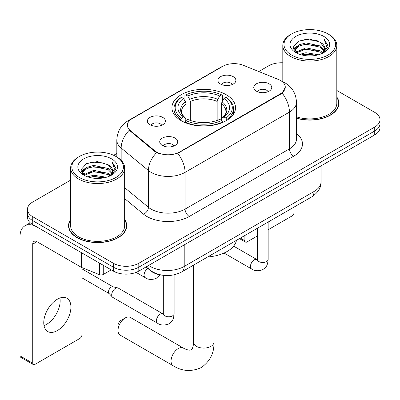 <?xml version="1.0" encoding="UTF-8"?>
<svg xmlns="http://www.w3.org/2000/svg" width="400" height="400" viewBox="0 0 400 400"><rect width="100%" height="100%" fill="white"/><g stroke="black" fill="none" stroke-linecap="round" stroke-linejoin="round"><path stroke-width="0.6" d="M226.215 94.72A31.805 18.36 0 0 0 191.56 90.735A31.805 18.36 0 0 0 171.925 107.7A31.805 18.36 0 0 0 181.24 120.685A31.805 18.36 0 0 0 215.9 124.665A31.805 18.36 0 0 0 235.53 107.7A31.805 18.36 0 0 0 226.215 94.72M150.01 124.75A9 5.195 180 0 1 148.225 123.28A9 5.195 180 0 1 151.205 116.825A9 5.195 180 0 1 162.74 117.4A9 5.195 180 0 1 164.525 123.28A9 5.195 180 0 1 150.01 124.75M161.645 125.29A5.4 3.12 0 0 0 160.195 123.77A5.4 3.12 0 0 0 154.875 122.98A5.4 3.12 0 0 0 151.105 125.29M220.53 84.035A9 5.195 180 0 1 218.745 82.565A9 5.195 180 0 1 221.725 76.11A9 5.195 180 0 1 233.26 76.685A9 5.195 180 0 1 235.045 82.565A9 5.195 180 0 1 220.53 84.035M232.165 84.575A5.4 3.12 0 0 0 230.715 83.055A5.4 3.12 0 0 0 225.395 82.265A5.4 3.12 0 0 0 221.63 84.575M162.36 145.45A9 5.195 180 0 1 160.57 143.98A9 5.195 180 0 1 163.555 137.525A9 5.195 180 0 1 175.085 138.105A9 5.195 180 0 1 176.875 143.98A9 5.195 180 0 1 162.36 145.45M173.99 145.99A5.4 3.12 0 0 0 172.54 144.47A5.4 3.12 0 0 0 167.22 143.68A5.4 3.12 0 0 0 163.455 145.99M256.385 91.165A9 5.195 180 0 1 254.6 89.695A9 5.195 180 0 1 257.58 83.235A9 5.195 180 0 1 269.115 83.815A9 5.195 180 0 1 270.9 89.695A9 5.195 180 0 1 256.385 91.165M268.02 91.705A5.4 3.12 0 0 0 266.57 90.185A5.4 3.12 0 0 0 261.25 89.395A5.4 3.12 0 0 0 257.48 91.705M278.365 79.46A16.2 9.355 180 0 1 280.53 80.51A16.2 9.355 180 0 1 285.275 87.125A16.2 9.355 180 0 1 280.53 93.74L179.54 152.04A16.2 9.355 180 0 1 154.815 150.795L130.35 130.62A16.2 9.355 180 0 1 127.42 125.255A16.2 9.355 180 0 1 132.165 118.64L222.675 66.385A16.2 9.355 180 0 1 243.425 65.335L278.365 79.46M162.19 275.185A18 10.395 180 0 1 150.8 270.935L145.98 266.96M70.645 219.515A29.105 16.805 0 0 0 68.545 225.78A29.105 16.805 0 0 0 77.07 237.66A29.105 16.805 0 0 0 108.785 241.305A29.105 16.805 0 0 0 126.755 225.78A29.105 16.805 0 0 0 124.655 219.515M68.845 227.295A29.105 16.805 0 0 0 68.745 227.74M285.275 87.125L282.1 93.08L280.53 94.22L177.72 153.345A21.005 12.125 60 0 1 185.06 172.375A24.005 13.86 180 0 1 151.115 172.375A24.005 13.86 180 0 1 148.425 170.525L121.165 148.045A24.005 13.86 180 0 1 116.82 140.1L116.82 156.985M70.645 180.125L32.73 202.02A18 10.395 0 0 0 27.455 209.365L27.455 217.205A18 10.395 0 0 0 32.73 224.555L113.35 271.1L113.35 267.18A18 10.395 0 0 0 138.81 267.18L374.725 130.975A18 10.395 0 0 0 380 123.625A18 10.395 0 0 1 374.725 130.975L138.81 267.18A18 10.395 0 0 1 113.35 267.18L32.73 220.635L113.35 267.18L113.35 263.26A18 10.395 0 0 0 138.81 263.26L374.725 127.055A18 10.395 0 0 0 380 119.705A18 10.395 0 0 0 374.725 112.355L336.81 90.465M27.455 213.285A18 10.395 0 0 0 32.73 220.635A18 10.395 0 0 1 27.455 213.285M158.455 153.345L154.815 151.505L129.26 130.225A21.005 14.045 129.5 0 0 121.165 148.045L121.165 160.3M296.47 118.225A29.105 16.805 0 0 0 338.91 103.295A29.105 16.805 0 0 0 336.81 97.025M282.805 62.8A18 10.395 0 0 0 268.65 65.81L258.745 71.53M116.82 153.465L113.65 155.3M27.455 209.365A18 10.395 0 0 0 32.73 216.715L113.35 263.26M126.555 227.74A29.105 16.805 0 0 0 126.455 227.295M338.71 105.25A29.105 16.805 0 0 0 338.61 104.805M113.35 271.1A18 10.395 0 0 0 138.81 271.1L374.725 134.895A18 10.395 0 0 0 380 127.545L380 119.705M240.34 238.1L244.885 240.725A3 1.73 120 0 0 245.51 242.1A3 1.73 120 0 0 247.01 241.95L257.35 235.98M268.15 229.745L291.985 215.985A3 1.73 120 0 0 294.105 212.31L294.105 207.055M244.885 240.725L244.885 235.475M291.56 55.03A25.805 14.895 0 0 0 328.055 55.03A25.805 14.895 0 0 0 328.055 33.965L328.9 34.455A27.005 15.59 0 0 1 336.81 45.475A27.005 15.59 0 0 1 320.14 59.88A27.005 15.59 0 0 1 290.715 56.5A27.005 15.59 0 0 1 282.805 45.475A27.005 15.59 0 0 1 290.715 34.455L291.56 33.965A25.805 14.895 0 0 0 291.56 55.03M296.47 116.85A27.005 15.59 0 0 0 336.81 103.295L336.81 45.475M296.47 118.03A28.805 16.63 0 0 0 338.61 103.295A28.805 16.63 0 0 0 336.81 97.505M299.7 54.33L305.925 52.735L318.55 54.755M301.48 54.87L305.925 53.96L316.705 55.215M295.835 52.31L305.925 47.835L320.415 50.89L322.745 52.825M296.435 52.835L305.925 49.06L320.415 52.115L322.1 53.405M294.985 51.495L294.805 50.285L295.315 48.24L299.2 44.765L305.925 42.935L320.415 45.99L324.38 50.49M294.85 50.9L295.315 49.465L299.2 45.99L305.925 44.16L320.415 47.215L324.1 51.075M321.945 53.53A15 8.66 0 0 0 324.81 48.44A15 8.66 0 0 0 320.415 42.315L324.8 48.74M323.81 36.415A19.8 11.435 0 0 0 295.85 36.39A19.8 11.435 0 0 0 295.72 52.53A19.8 11.435 0 0 0 295.805 52.58A19.8 11.435 0 0 0 323.895 52.53A19.8 11.435 0 0 0 323.81 36.415M320.415 42.315L309.635 39.1L298.56 41.135L293.425 46.94L296.83 53.125M323.175 52.93L327.96 46.86L328.055 45.775L324.165 39.27L326.615 46.555L322.105 53.46M328.9 34.455L328.055 33.965A25.805 14.895 0 0 0 291.56 33.965M324.165 39.27L328.05 46.02M298.305 41.265L305.085 39.59L317.235 40.68M293.62 49.15L295.835 47.41M300.705 45.34L305.085 44.49L316.805 45.455M300.705 50.24L305.085 49.39L316.805 50.35M301.605 54.905L305.085 54.29L316.685 55.22M293.49 48.67L297.125 46.085M295.425 51.96L297.125 50.985M118.015 330.435L118.015 325.54A4.2 2.425 -60 0 1 120.985 320.395L125.23 317.945A10.2 5.89 120 0 0 118.015 330.435A10.2 5.89 120 0 0 120.13 335.105L173.17 365.73A10.2 5.89 -60 0 1 171.605 357.555A10.2 5.89 -60 0 1 178.27 348.565A10.2 5.89 -60 0 1 183.37 348.06C183.94 348.565 187.85 350.34 190.1 350.145L191.17 349.845L191.965 349.065C193.26 347.215 193.68 342.94 193.525 342.195A10.2 5.89 180 0 0 196.515 346.36A10.2 5.89 180 0 0 210.94 346.36A10.2 5.89 180 0 0 213.93 342.195C214.365 352.755 210.18 361.19 201.37 367.51C191.5 371.98 182.1 371.385 173.17 365.73M180.67 120.345L180.67 119.545L181.52 118.075A28.565 16.49 0 0 1 181.52 97.33L183.485 98.465A25.805 14.895 0 0 0 183.485 116.94L185.425 118.04L186.05 120.355M186.05 119.41L186.05 103.9L185.425 101.805L183.485 98.465M184.91 100.92L184.91 95.365L185.765 94.88A28.565 16.49 0 0 1 221.69 94.88L219.73 96.015A25.805 14.895 0 0 0 187.73 96.015L189.665 99.355L190.295 101.45L190.295 120.42M217.16 120.42L217.16 101.45L217.79 99.355L219.73 96.015M207.695 256.945A33.005 19.055 0 0 0 236.495 240.32M184.91 121.995A29.765 17.185 0 0 0 222.545 121.995L221.69 120.525A28.565 16.49 0 0 1 185.765 120.525L184.91 122.505M222.545 122.505L222.545 121.995M181.52 97.33L180.67 97.815A29.765 17.185 0 0 0 173.965 108.68A29.765 17.185 0 0 0 180.67 119.545M221.69 94.88L222.545 95.365L222.545 100.92M185.765 120.525L187.73 119.39A25.805 14.895 0 0 0 219.73 119.39L221.69 120.525M183.485 116.94L181.52 118.075M187.73 96.015L185.765 94.88M185.425 101.805A23.08 13.325 0 0 0 185.425 118.04L185.535 118.115C182.255 114.94 180.92 112.79 181.525 111.655A22.205 12.82 0 0 1 186.05 103.9M226.79 119.545A29.765 17.185 0 0 0 233.49 108.68A29.765 17.185 0 0 0 226.79 97.815L225.935 97.33A28.565 16.49 0 0 1 225.935 118.075L226.79 119.545L226.79 120.345M225.935 118.075L223.97 116.94A25.805 14.895 0 0 0 223.97 98.465L225.935 97.33M223.97 98.465L222.035 101.805L221.405 103.9L221.405 119.41L222.035 118.04L223.97 116.94M221.405 103.9A22.205 12.82 0 0 1 225.93 111.655C226.535 112.795 225.2 114.95 221.925 118.115L222.035 118.04A23.08 13.325 0 0 0 222.035 101.805M221.405 120.355L221.405 119.41M183.37 348.06L130.33 317.44A10.2 5.89 120 0 0 125.23 317.945L120.985 320.395M174.125 274.835L174.125 313.655C173.51 321.27 171.315 322.085 168.295 324.165C163.835 325.545 160.25 325.235 157.535 323.23L112.815 297.41A5.4 3.12 -60 0 1 112.38 297.06A5.4 3.12 -60 0 1 111.695 294.94A5.4 3.12 -60 0 1 115.515 288.325A5.4 3.12 -60 0 1 117.695 287.855A5.4 3.12 -60 0 1 118.215 288.055L163.305 314.07M112.38 297.06L109.005 293.41A3.9 2.25 -60 0 1 108.51 291.875A3.9 2.25 -60 0 1 111.27 287.1A3.9 2.25 -60 0 1 112.845 286.76L117.695 287.855M59.905 298.03A19.2 11.085 -60 0 1 46.57 324.365A19.2 11.085 -60 0 1 44.005 325.565M57.34 330.585A19.2 11.085 120 0 0 69.885 313.66A19.2 11.085 120 0 0 66.94 298.275A19.2 11.085 120 0 0 57.34 299.225A19.2 11.085 120 0 0 44.795 316.145A19.2 11.085 120 0 0 47.74 331.535A19.2 11.085 120 0 0 57.34 330.585M103.27 265.285L103.27 274.47L111.23 269.875M81.34 252.62L36.975 227.005A24.005 13.86 -120 0 0 24.97 225.815A24.005 13.86 -120 0 0 20 236.805L20 355.865L32.73 363.215L32.73 244.155A6 3.465 60 0 1 33.97 241.405A6 3.465 60 0 1 36.975 241.705L81.34 267.32L81.34 252.62A3 1.73 0 0 0 81.74 252.815M32.73 363.215A3 1.73 120 0 0 33.35 364.59L20.62 357.24A3 1.73 -60 0 1 20 355.865M33.35 364.59A3 1.73 120 0 0 34.85 364.44L79.83 338.47A3 1.73 120 0 0 81.95 334.795L81.95 267.6M103.27 274.47A3 1.73 180 0 1 99.43 274.665L81.74 267.515A3 1.73 180 0 1 81.34 267.32M79.405 177.52A25.805 14.895 0 0 0 115.895 177.52A25.805 14.895 0 0 0 115.895 156.45L116.745 156.94A27.005 15.59 0 0 1 124.655 167.965A27.005 15.59 0 0 1 107.985 182.37A27.005 15.59 0 0 1 78.555 178.99A27.005 15.59 0 0 1 70.645 167.965A27.005 15.59 0 0 1 78.555 156.94L79.405 156.45A25.805 14.895 0 0 0 79.405 177.52M70.645 167.965L70.645 225.78A27.005 15.59 0 0 0 78.555 236.805A27.005 15.59 0 0 0 107.985 240.185A27.005 15.59 0 0 0 124.655 225.78L124.655 167.965M70.645 219.995A28.805 16.63 0 0 0 68.845 225.78A28.805 16.63 0 0 0 77.285 237.54A28.805 16.63 0 0 0 108.67 241.145A28.805 16.63 0 0 0 126.455 225.78A28.805 16.63 0 0 0 124.655 219.995M87.54 176.815L93.765 175.22L106.39 177.245M89.325 177.36L93.765 176.445L104.545 177.705M83.66 174.82L93.765 170.32L108.26 173.38L110.59 175.31M84.28 175.325L93.765 171.545L108.26 174.605L109.945 175.895M82.825 173.98L82.65 172.775L83.16 170.73L87.04 167.255L93.765 165.42L108.26 168.48L112.225 172.98M82.695 173.385L83.16 171.955L87.04 168.48L93.765 166.645L108.26 169.705L111.94 173.565M109.79 176.02A15 8.66 0 0 0 112.65 170.93A15 8.66 0 0 0 108.26 164.805L112.645 171.225M111.65 158.9A19.8 11.435 0 0 0 83.69 158.875A19.8 11.435 0 0 0 83.56 175.02A19.8 11.435 0 0 0 83.645 175.07A19.8 11.435 0 0 0 111.74 175.02A19.8 11.435 0 0 0 111.65 158.9M108.26 164.805L97.48 161.59L86.405 163.625L81.265 169.43L84.675 175.615M111.02 175.42L115.8 169.35L115.9 168.26L112.005 161.755L114.46 169.045L109.945 175.945M116.745 156.94L115.895 156.45A25.805 14.895 0 0 0 79.405 156.45M112.005 161.755L115.895 168.505M86.145 163.755L92.925 162.08L105.08 163.17M81.46 171.635L83.675 169.9M88.55 167.825L92.925 166.98L104.645 167.94M88.55 172.725L92.925 171.88L104.645 172.84M89.445 177.39L92.925 176.78L104.53 177.705M81.335 171.155L84.97 168.57M83.265 174.45L84.97 173.47M130.35 130.62L130.35 131.33M154.815 150.795L154.815 151.505M179.54 152.04L179.54 152.525M280.53 93.74L280.53 94.22M150.8 270.68L150.8 270.935M296.47 133.565A30.005 17.32 180 0 1 293.685 156.205L189.3 216.47A6 3.465 60 0 1 185.06 209.12L289.44 148.86A24.005 13.86 0 0 0 296.47 139.06L296.47 102.31A24.005 13.86 180 0 1 289.44 112.11A21.005 12.125 -120 0 0 282.1 93.08M189.3 216.47A30.005 17.32 180 0 1 146.87 216.47A30.005 17.32 180 0 1 143.51 214.16L124.655 198.61M156.605 152.615A21.005 14.045 129.5 0 0 148.425 170.525L148.425 207.27A24.005 13.86 0 0 0 151.115 209.12A24.005 13.86 0 0 0 185.06 209.12L185.06 172.375L289.44 112.11L289.44 148.86A6 3.465 60 0 0 293.685 156.205M296.47 102.31C296.065 93.68 292.27 87.21 285.09 82.9L282.06 81.42A21.005 9.835 112 0 0 281.775 81.32M130.38 119.865A21.005 12.125 -120 0 0 128.2 120.685C121.02 124.995 117.23 131.47 116.82 140.1M128.2 120.685L220.91 67.16A21.005 12.125 60 0 1 222.505 66.485M138.81 263.26L138.81 271.1M374.725 127.055L374.725 134.895M32.73 216.715L32.73 224.555M124.655 187.67L148.425 207.27A6 4.015 -50.5 0 1 143.51 214.16M148.65 265.42A24.005 13.86 0 0 0 150.265 266.445A24.005 13.86 0 0 0 184.21 266.445L314.05 191.485A24.005 13.86 0 0 0 321.08 181.685C321.255 187.64 318.085 192.74 311.565 196.98L181.725 271.94A12 6.93 60 0 0 184.21 266.445L184.21 244.89M314.05 169.925L314.05 191.485A12 6.93 60 0 1 311.565 196.98M147.68 265.98A12 8.025 129.5 0 0 149.77 269.88L146.125 266.875M217.16 101.45A22.205 12.82 0 0 0 190.295 101.45M217.79 99.355A23.08 13.325 0 0 0 189.665 99.355M268.15 222.045L268.15 259.37A5.4 3.12 180 0 1 266.32 261.705A5.4 3.12 180 0 1 258.93 261.575A5.4 3.12 180 0 1 257.35 259.37L257.175 260.535L257.66 260.135M268.15 259.37C267.54 266.985 265.34 267.8 262.325 269.875C257.865 271.26 254.275 270.945 251.565 268.945A5.4 3.12 -60 0 1 250.735 264.62A5.4 3.12 -60 0 1 254.265 259.86A5.4 3.12 -60 0 1 254.505 259.73A5.4 3.12 -60 0 1 256.965 259.59L257.335 259.785M174.125 313.655A5.4 3.12 180 0 1 172.295 315.995A5.4 3.12 180 0 1 164.905 315.86A5.4 3.12 180 0 1 163.32 313.655L163.15 314.82L163.63 314.42M157.535 323.23A5.4 3.12 -60 0 1 156.71 318.905A5.4 3.12 -60 0 1 160.235 314.145A5.4 3.12 -60 0 1 160.475 314.015A5.4 3.12 -60 0 1 162.935 313.88M136.09 272.39L145.19 277.64A5.4 3.12 -60 0 1 144.36 273.315A5.4 3.12 -60 0 1 147.89 268.555A5.4 3.12 -60 0 1 147.905 268.545M32.73 244.155L36.975 241.705M81.74 252.85L81.74 267.515M99.43 274.665L99.43 263.065M220.91 67.16L224.765 65.37M282.06 81.42L281.745 81.295M181.725 271.94C172.065 276.795 162.41 276.795 152.75 271.94L149.77 269.88M321.08 181.685L321.08 165.865M245.51 242.1L239.46 238.61M338.61 105.7L338.61 103.295M294.805 51.285L294.805 50.285M282.805 81.735L282.805 45.475M213.93 256.15L213.93 342.195M173.965 114.17L173.965 108.68M233.49 114.17L233.49 108.68M193.525 265.125L193.525 342.195M251.565 268.945L224.035 253.05M257.35 228.28L257.35 259.37M256.965 259.59L233.615 246.11M81.95 277.86L109.145 293.56M163.32 275.345L163.32 313.655M81.95 268.855L113.045 286.805M145.19 277.64C147.85 279.635 151.435 279.945 155.95 278.575L160.015 274.865M24.97 225.815L30.25 222.77M126.455 228.185L126.455 225.78M82.65 173.77L82.65 172.775M68.845 228.185L68.845 225.78"/></g></svg>
